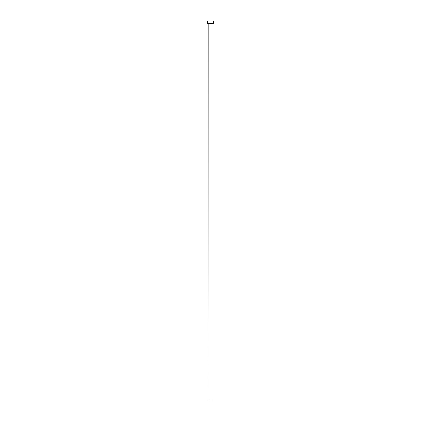 <?xml version="1.0" encoding="UTF-8"?>
<svg xmlns="http://www.w3.org/2000/svg" width="421" height="421" viewBox="0 0 421 421"><rect width="100%" height="100%" fill="white"/><g stroke="black" fill="none" stroke-linecap="round" stroke-linejoin="round"><path stroke-width="0.32" stroke-dasharray="2.1 1.58" d="M212.158 23.308L207.485 23.308L212.158 23.308M208.995 23.46L212.005 23.46L208.995 23.46M207.485 21.05L213.515 21.05L207.485 21.05M212.005 399.95L208.995 399.95L212.005 399.95"/><path stroke-width="0.63" d="M212.005 23.46L208.995 23.46L208.995 399.95L212.005 399.95L212.005 23.46L212.005 399.95L208.995 399.95L208.842 23.308L212.005 23.46M207.485 21.05L207.485 23.308L213.515 23.308L213.515 21.05L207.485 21.05L207.485 23.308L213.515 23.308L213.515 21.05L207.485 21.05"/></g></svg>
